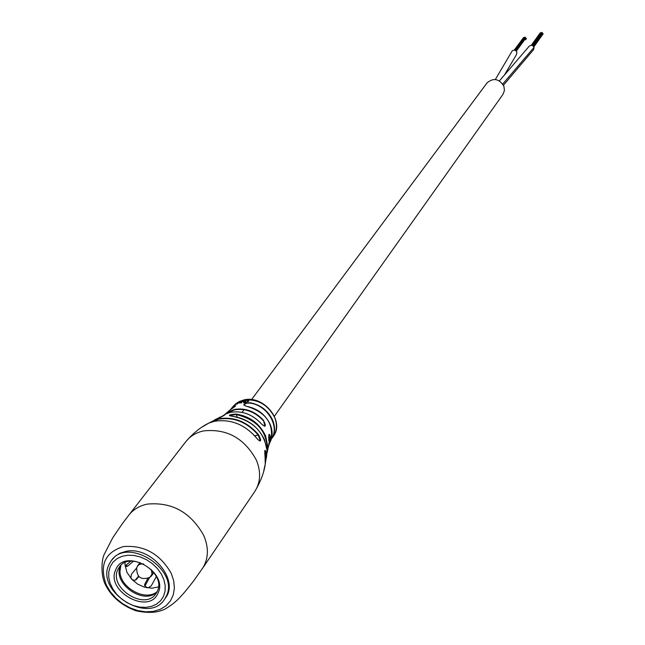 <?xml version="1.0" encoding="UTF-8"?>
<svg xmlns="http://www.w3.org/2000/svg" width="645" height="645" viewBox="0 0 645 645"><rect width="100%" height="100%" fill="white"/><g stroke="black" fill="none" stroke-linecap="round" stroke-linejoin="round"><path stroke-width="0.97" d="M251.534 399.61L487.056 82.882C493.514 77.537 499.133 78.674 503.914 86.269L504.422 90.542L502.939 94.42L274.391 416.219M542.114 32.96L542.195 33.653M540.26 33.089L540.945 32.943M541.59 32.693L542.26 32.5L541.945 32.951M542.453 33.838L543.13 33.645L542.816 34.088M499.407 80.891L529.134 46.295C531.077 44.69 532.706 45.045 534.02 47.359L533.673 49.552L503.447 85.205M541.01 33.113L541.421 32.677M525.336 37.733L525.409 38.426M523.498 37.853L524.175 37.716M524.812 37.466L525.481 37.281L525.159 37.724M525.683 38.611L526.352 38.418L526.03 38.861M495.336 79.496L512.082 51.084C513.976 49.536 515.581 49.883 516.895 52.124L516.556 54.39L504.656 74.667M524.24 37.886L524.643 37.45M268.82 440.753C268.562 433.94 269.086 432.561 270.384 436.601L269.005 434.351L268.82 440.704M263.789 470.624L265.24 464.061L265.071 456.91C264.458 450.395 264.813 448.759 266.143 451.992L266.441 456.563L265.216 464.215L267.135 450.936L264.603 439.866C257.847 426.192 246.93 418.299 231.845 416.194C227.653 415.267 229.096 414.558 236.183 414.082C249.752 416.251 259.556 423.491 265.579 435.794L267.917 447.219L267.127 452.806L268.723 445.179L267.788 449.283M257.766 439.471L259.975 441.043L260.266 440.583L258.194 435.044L254.767 435.762M264.595 426.256L264.926 425.845L263.353 420.137C266.409 426.281 265.877 427.643 261.757 424.241L264.603 426.256M242.826 400.714L241.335 402.52L242.98 401.069M164.499 599.374L165.459 597.988C179.891 579.928 150.591 545.444 125.694 551.443L120.051 553.2L115.294 556.175L111.246 560.674L108.9 564.681C95.468 591.61 148.697 624.9 164.499 599.374L166.176 596.432C180.221 570.164 127.694 536.019 111.246 560.674M220.937 416.743L214.301 420.105M230.201 409.914L233.812 406.221C237.046 404.826 235.86 406.044 230.273 409.865L227.62 412.244M270.384 436.601L269.787 442.712L270.908 440.422C272.746 435.399 272.504 430.062 270.174 424.41C265.393 414.501 257.548 408.478 246.632 406.334C242.125 404.689 243.286 403.472 250.131 402.69C260.588 404.826 268.102 410.647 272.666 420.153C275.238 426.53 275.165 432.376 272.44 437.697L273.617 435.851C277.003 430.368 277.318 424.176 274.56 417.275C267.602 404.342 257.25 398.642 243.496 400.174L237.634 402.464L233.095 406.406L235.57 403.891L239.359 401.472L243.745 399.973C263.2 394.643 284.897 420.709 273.617 435.851M261.757 424.241C252.759 414.445 242.375 410.47 230.604 412.316L225.742 413.937C224.839 415.187 221.461 417.081 215.607 419.629L208.77 423.112L215.607 419.629L218.889 418.726C234.111 416.428 247.325 421.774 258.532 434.746C261.564 440.64 261.322 442.236 257.806 439.527C245.85 424.894 231.45 418.799 214.608 421.241L208.851 423.08L203.054 426.49M237.312 403.133L236.441 404.254L237.771 403.657L237.158 403.617L239.158 402.069L237.425 403.286M238.972 402.835L240.561 402.722L242.02 400.916L239.634 402.851L240.472 401.408L239.98 401.601L239.166 403.173M246.874 400.424L248.18 400.787L247.841 401.432L244.915 402.657L248.438 401.44L248.817 400.706L247.769 400.11L246.874 400.424M243.197 401.666L243.496 402.166L244.519 401.859L243.697 402.819L244.261 402.778L246.414 400.19L243.923 401.908L244.729 400.36L244.181 400.44L243.375 402.182M241.053 403.101L241.577 402.778L241.053 403.101M247.914 401.932L247.841 401.432M248.123 400.997L247.962 401.891M248.776 400.876L248.156 400.634M245.995 400.714L245.858 400.231M245.027 401.891L244.89 401.424M244.89 402.045L244.761 401.561M244.334 400.851L244.181 400.44M244.657 402.319L244.519 401.859M238.529 402.561L237.32 403.415L238.586 402.649M271.448 438.785C280.132 426.684 267.336 405.221 250.026 403.085L246.979 403.165L244.286 404.431L243.915 405.149L246.713 406.35M267.143 451.145C267.602 431.828 257.242 419.613 236.07 414.509L229.394 415.638M265.353 462.376L265.764 452.177L265.345 450.694M265.748 452.177L264.7 452.395M230.289 409.849L235.772 405.786M233.812 406.221L234.167 407.197M246.632 406.334L246.664 406.318C265.845 412.131 273.923 423.499 270.908 440.422M237.167 417.049L236.183 414.082M105.409 584.846C111.706 597.004 121.889 605.647 135.958 610.783C148.681 613.492 158.71 612.726 166.063 608.477C175.803 602.43 180.423 597.923 193.548 581.032L202.466 568.438C208.545 558.933 208.972 547.952 203.756 535.495C190.775 512.332 171.997 501.858 147.423 504.092C139.578 505.712 133.418 509.348 128.952 515.008L185.905 441.575C193.226 433.126 200.877 426.966 208.851 423.08L214.616 421.241C231.45 418.782 245.85 424.87 257.806 439.495L257.806 439.527M258.532 434.746L258.194 435.044C247.075 422.177 233.966 416.872 218.865 419.145L210.415 422.451M151.527 569.801L152.228 572.244L151.906 574.993L151.285 576.162L148.673 578.073M136.393 569.156L137.409 566.076L138.328 565.125L140.368 564.085L143.383 563.883M143.666 564.028C140.07 563.657 137.748 564.907 136.716 567.769C136.595 577.299 140.981 580.492 149.882 577.34L152.035 574.123L151.43 569.841M163.556 596.262L165.08 591.102L165.185 585.442L163.862 579.565L161.169 573.776L157.243 568.358L152.276 563.593L146.536 559.731L140.304 556.974L133.91 555.45L127.678 555.24L121.913 556.353L116.922 558.715L112.948 562.222L110.182 566.673L108.763 571.849L108.747 577.485L110.126 583.306L112.843 589.014L116.737 594.343L121.639 599.028L127.291 602.825L133.418 605.574L139.731 607.114L145.907 607.38L151.648 606.348L156.662 604.075L160.702 600.656L163.556 596.262M115.729 569.745C105.167 591.062 149.027 615.443 157.993 593.174C169.063 571.784 124.291 547.041 115.729 569.745M117.833 569.632C108.545 588.047 144.98 611.025 155.953 593.642L157.211 591.457C166.813 573.3 130.532 549.919 119.341 567.028L117.833 569.632M120.849 565.326L120.518 566.028C111.762 583.225 144.295 606.042 157.106 591.683M133.491 561.206L127.831 566.004L126.63 566.487L124.977 564.706L126.92 572.284L131.749 579.315L137.643 584.104L144.472 587.184L152.067 588.208L158.42 586.885M120.825 565.383L119.97 571.414C119.962 587.764 145.48 601.769 157.058 591.723M138.506 576.187L135.885 579.371M156.34 576.582L151.212 585.926L148.06 587.788L146.834 587.772L144.593 584.91L144.867 583.975L144.956 586.023L149.455 577.735M130.717 561.231L125.565 565.56L127.831 566.004M138.836 576.533L136.192 579.637L134.692 580.315L132.322 579.799L130.911 577.864L131.354 574.372L136.514 568.124M144.867 583.975L147.786 578.46M125.009 562.601L124.977 564.706M502.753 84.027L534.02 47.359M171.207 573.308L173.69 580.726L174.392 588.038L173.287 594.875L170.441 600.898L166.015 605.8L160.226 609.356L153.381 611.396L145.81 611.823L137.909 610.622L130.048 607.864L122.615 603.68L115.971 598.286L110.44 591.933L106.304 584.934C99.193 565.157 104.901 552.37 123.437 546.565C144.117 544.985 160.041 553.902 171.207 573.308M269.787 442.712L268.594 446.034L269.787 442.712M185.905 441.575C190.21 436.117 196.088 432.561 203.53 430.908C226.798 428.457 244.415 438.197 256.379 460.127C261.152 471.938 260.604 482.436 254.735 491.603C260.636 481.654 264.144 472.471 265.24 464.061L264.893 450.404M266.385 457.958L267.135 450.936C264.257 431.699 252.493 420.121 231.861 416.194L229.394 415.646M261.765 424.216C252.759 414.421 242.375 410.454 230.612 412.316L225.742 413.937L220.872 417.097M221.59 416.823L225.041 414.525M263.039 420.435C254.719 411.663 245.205 408.132 234.514 409.841L226.064 413.792M229.588 410.389L224.96 414.324L227.758 412.163L234.53 409.43C245.334 407.704 254.944 411.268 263.353 420.137M266.941 452.597L266.433 456.733M233.901 406.576L230.991 409.357M268.763 444.824L269.997 436.729M268.376 446.026L267.885 448.194M136.53 579.299L135.442 580.105M244.052 409.672L242.06 412.349M542.469 33.516L533.375 46.222M542.219 32.814L532.907 45.811M543.09 33.951L533.842 46.9M542.493 33.532L533.399 46.246M541.05 32.806L532.012 45.376M541.631 32.387L532.246 45.456M540.3 32.774L531.311 45.263M525.691 38.297L516.29 51.076M525.53 39.821L526.312 38.724M525.441 37.587L515.823 50.649M525.723 38.297L516.314 51.092M524.28 37.571L514.952 50.213M524.861 37.16L515.17 50.294M523.538 37.547L514.259 50.092M202.466 568.438L254.735 491.603M230.273 409.865L233.095 406.406M128.952 515.008C125.59 519.717 126.428 517.314 112.657 537.93L104.119 554.611C101.902 558.901 100.378 573.84 105.038 584.056M248.18 400.787L248.261 401.295M153.873 572.55L151.285 576.162M140.038 562.505L137.409 566.076M125.896 566.342L126.63 566.487M144.593 584.91L144.625 585.636"/></g></svg>
